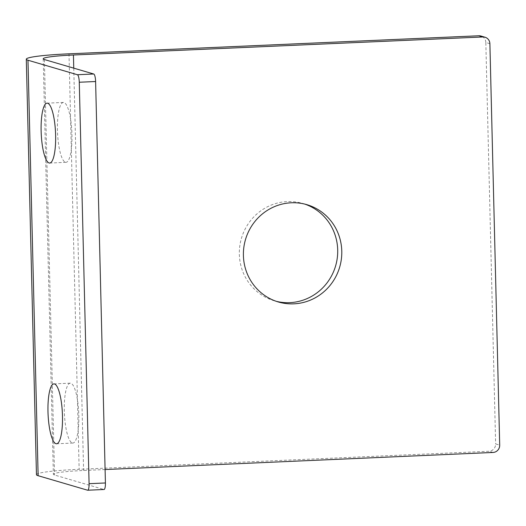 <?xml version="1.0" encoding="UTF-8"?>
<svg xmlns="http://www.w3.org/2000/svg" width="526" height="526" viewBox="0 0 526 526"><rect width="100%" height="100%" fill="white"/><g stroke="black" fill="none" stroke-linecap="round" stroke-linejoin="round"><path stroke-width="0.39" stroke-dasharray="2.63 1.97" d="M36.452 474.682A56.341 4.458 178.6 0 1 79.15 469.304L488.97 451.262A7.042 6.818 106.3 0 0 495.63 443.937L499.7 445.134M105.088 469.54L83.595 470.481A39.891 3.156 -1.4 0 0 53.363 474.288A39.891 3.156 -1.4 0 0 54.553 475.017L103.885 489.489L87.553 490.206M489.89 43.691L485.82 42.494L495.63 443.937M485.82 42.494A7.042 6.818 106.3 0 0 480.968 36.038M65.428 162.251A29.975 7.173 -92.5 0 0 66.02 162.324A29.975 7.173 -92.5 0 0 71.865 132.065A29.975 7.173 -92.5 0 0 63.383 102.439A29.975 7.173 -92.5 0 0 57.485 131.474A29.975 7.173 -92.5 0 0 65.428 162.251M72.292 442.984A29.975 7.173 -92.5 0 0 72.877 443.056A29.975 7.173 -92.5 0 0 78.729 412.798A29.975 7.173 -92.5 0 0 70.241 383.171A29.975 7.173 -92.5 0 0 64.35 412.206A29.975 7.173 -92.5 0 0 72.292 442.984M304.81 204.108A50.706 49.069 106.3 0 0 302.792 203.463A50.706 49.069 106.3 0 0 241.434 238.311A50.706 49.069 106.3 0 0 274.25 300.78A50.706 49.069 106.3 0 0 276.295 301.326M493.04 452.452L488.97 451.262M73.758 68.15L83.595 470.481M68.998 53.823L79.15 469.304M44.394 59.537L54.553 475.017M63.383 102.439L47.051 103.155M66.02 162.324L49.687 163.047M70.241 383.171L53.915 383.888M72.877 443.056L56.552 443.78M306.862 204.66L302.792 203.463M278.32 301.97L274.25 300.78M43.211 58.807L53.363 474.288"/><path stroke-width="0.79" d="M79.275 82.24L95.607 81.523A7.042 1.683 -92.5 0 0 93.727 74.002L77.401 74.725A7.042 1.683 87.5 0 1 79.275 82.24L89.085 483.69A7.042 1.683 87.5 0 1 87.691 490.225A7.042 1.683 87.5 0 1 87.553 490.206L38.128 475.708A56.341 4.458 178.6 0 1 36.452 474.682L26.3 59.195A56.341 4.458 178.6 0 1 68.998 53.823L478.811 35.775L482.888 36.971A7.042 6.818 -73.7 0 1 489.89 43.691L499.7 445.134A7.042 6.818 -73.7 0 1 493.04 452.452L105.088 469.54M95.607 81.523L105.417 482.967L89.085 483.69M49.102 162.975A29.975 7.173 87.5 0 1 41.16 132.197A29.975 7.173 87.5 0 1 47.051 103.155A29.975 7.173 87.5 0 1 55.539 132.789A29.975 7.173 87.5 0 1 49.687 163.047A29.975 7.173 87.5 0 1 49.102 162.975M55.96 443.701A29.975 7.173 87.5 0 1 48.017 412.93A29.975 7.173 87.5 0 1 53.915 383.888A29.975 7.173 87.5 0 1 62.397 413.515A29.975 7.173 87.5 0 1 56.552 443.78A29.975 7.173 87.5 0 1 55.96 443.701M77.401 74.725L27.977 60.227A56.341 4.458 178.6 0 1 26.3 59.195M103.885 489.489A7.042 1.683 -92.5 0 0 104.023 489.502A7.042 1.683 -92.5 0 0 105.417 482.967M293.824 303.844A50.706 49.069 -73.7 0 1 278.32 301.97A50.706 49.069 -73.7 0 1 245.504 239.508A50.706 49.069 -73.7 0 1 306.862 204.66A50.706 49.069 -73.7 0 1 341.348 259.213A50.706 49.069 -73.7 0 1 293.824 303.844M482.888 36.971L73.436 55A39.891 3.156 -1.4 0 0 43.211 58.807A39.891 3.156 -1.4 0 0 44.394 59.537L93.727 74.002M485.038 37.234L480.968 36.038A7.042 6.818 106.3 0 0 478.811 35.775M276.295 301.326A50.706 49.069 106.3 0 0 289.754 302.654A50.706 49.069 106.3 0 0 337.12 259.101A50.706 49.069 106.3 0 0 304.81 204.108M27.977 60.227L38.128 475.708M73.436 55L73.758 68.15M104.023 489.502L87.691 490.225"/></g></svg>
